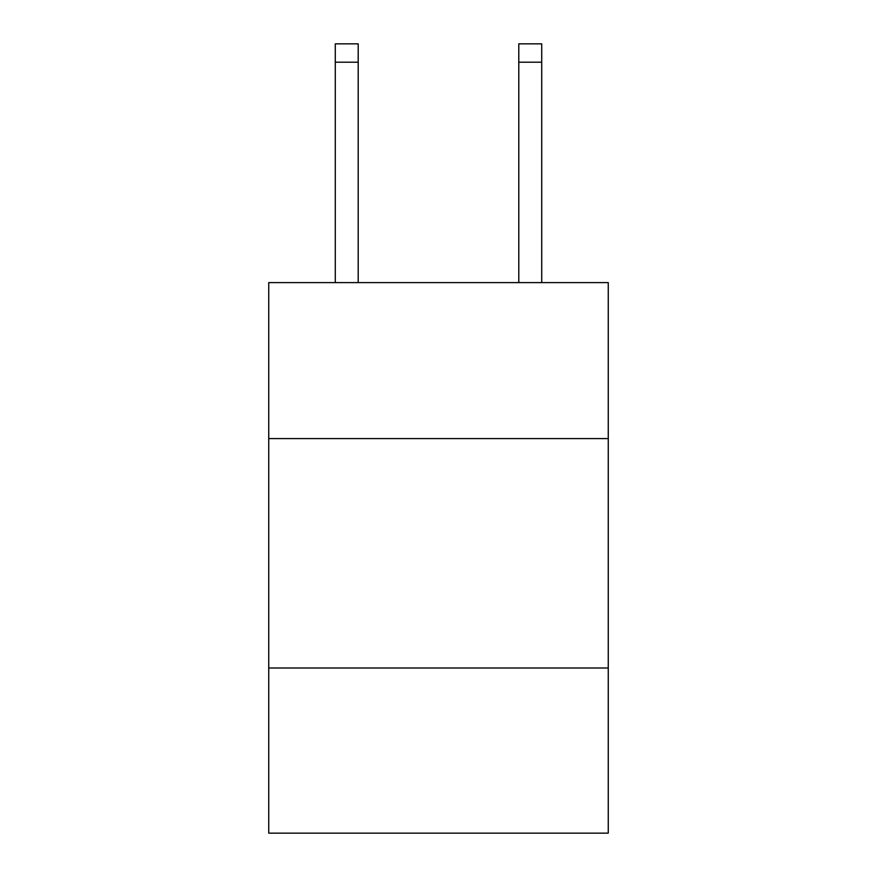 <?xml version="1.0" encoding="UTF-8"?>
<svg xmlns="http://www.w3.org/2000/svg" width="877" height="877" viewBox="0 0 877 877"><rect width="100%" height="100%" fill="white"/><g stroke="black" fill="none" stroke-linecap="round" stroke-linejoin="round"><path stroke-width="1.32" d="M608.254 438.588L608.254 282.602L268.746 282.602L268.746 438.588L608.254 438.588L608.254 833.15L268.746 833.15L268.746 438.588M608.254 667.989L268.746 667.989M358.211 282.602L358.211 62.201L335.277 62.201L335.277 43.85L358.211 43.85L358.211 62.201M335.277 282.602L335.277 62.201M541.723 282.602L541.723 43.85L518.789 43.85L518.789 282.602M518.789 62.201L541.723 62.201"/></g></svg>
